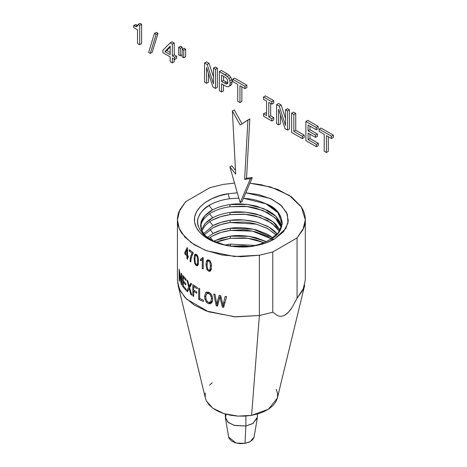 <?xml version="1.0" encoding="UTF-8"?>
<svg xmlns="http://www.w3.org/2000/svg" width="467" height="467" viewBox="0 0 467 467"><rect width="100%" height="100%" fill="white"/><g stroke="black" fill="none" stroke-linecap="round" stroke-linejoin="round"><path stroke-width="0.7" d="M255.157 245.426L230.319 244.089L230.342 246.237L230.319 244.089L255.157 245.426M231.264 246.121L243.12 245.765L249.419 246.43L231.264 246.121M225.135 245.029L230.319 244.089L225.141 245.029M266.237 241.567L255.84 237.685C245.665 235.461 237.131 234.959 230.237 236.191L230.26 238.339L243.138 237.861C246.658 237.983 250.884 238.643 255.811 239.834L263.884 242.618M263.867 242.624L247.685 238.281L230.26 238.339L221.235 240.295L216.023 242.221L230.26 238.339L230.237 236.191L249.115 236.325L266.219 241.579M213.396 241.328L221.195 238.152L230.237 236.191L214.26 240.879M210.243 237.411L213.063 240.919L210.243 237.411M271.251 238.789L252.46 231.142L230.178 230.441L221.084 232.414L213.244 235.613C218.06 233.074 223.705 231.352 230.178 230.441L243.149 229.951C246.699 230.079 250.954 230.739 255.922 231.941L267.106 236.226L271.263 238.783M272.816 237.767L267.159 234.09L255.951 229.787C245.7 227.552 237.102 227.05 230.155 228.293L230.178 230.441L230.155 228.293C223.664 229.209 218.007 230.937 213.185 233.471L207.231 237.557L213.185 233.471L221.043 230.272L230.155 228.293L253.604 229.227L272.81 237.767M208.696 238.526L213.244 235.613M210.033 229.554L213.185 233.471L210.033 229.554M276.195 235.041L267.766 228.632L256.401 224.142L230.091 222.543L230.073 220.395C223.535 221.317 217.838 223.057 212.975 225.619L209.829 221.702L212.975 225.619L220.891 222.391L230.073 220.395L243.873 219.951L257.375 222.257L268.957 227.137L277.223 234.025L275.834 232.449C274.018 230.447 271.193 228.369 267.352 226.221L256.056 221.895C245.73 219.642 237.067 219.146 230.073 220.395L230.091 222.543L243.161 222.047C246.739 222.175 251.03 222.841 256.027 224.043L267.299 228.363L275.763 234.58M230.091 222.543L220.932 224.534L213.034 227.756C217.885 225.199 223.576 223.459 230.091 222.543M212.975 225.619L203.454 233.792L212.975 225.619M204.272 234.848L213.034 227.756M280.089 230.266L276.085 224.627C274.257 222.607 271.409 220.517 267.544 218.358L256.167 214.003C245.765 211.738 237.038 211.236 229.986 212.497L230.009 214.645L243.173 214.143C246.78 214.271 251.1 214.937 256.138 216.151L267.492 220.5L276.015 226.758L279.441 231.288M279.435 231.299L271.829 223.185L259.833 217.248L245.198 214.3L230.009 214.645L220.786 216.647L212.824 219.899C217.715 217.318 223.442 215.567 230.009 214.645L229.986 212.497L245.677 212.187L260.709 215.392L272.804 221.726L280.077 230.284M212.765 217.762C217.663 215.176 223.407 213.419 229.986 212.497C223.407 213.419 217.663 215.176 212.765 217.762C210.815 218.568 208.235 220.517 205.025 223.6L201.37 229.898L205.305 223.319L212.765 217.762L209.619 213.845L212.765 217.762M201.802 230.961L205.095 225.724C208.3 222.648 210.874 220.704 212.824 219.899M281.379 227.557L275.174 217.861L262.944 210.459L246.926 206.56L229.927 206.747C223.308 207.681 217.54 209.444 212.613 212.047C217.54 209.444 223.308 207.681 229.927 206.747L243.19 206.239C246.821 206.361 251.17 207.039 256.243 208.259L267.684 212.637L276.271 218.935L279.19 222.613L281.385 227.528M254.083 437.1L252.594 439.85L249.39 442.056L244.971 443.393L239.997 443.65L235.24 442.786L231.41 440.941L229.099 438.39L228.62 436.884M281.718 226.501L280.346 222.426L276.341 216.805C274.497 214.773 271.631 212.666 267.731 210.494L256.272 206.11C245.794 203.828 237.002 203.326 229.904 204.599L229.927 206.747L229.904 204.599C223.273 205.533 217.494 207.301 212.561 209.905C210.594 210.722 207.99 212.683 204.762 215.789C202.433 218.638 201.149 220.967 200.915 222.794L200.6 226.063L201.435 230.12L203.338 233.64L206.274 236.932M251.386 246.208L252.875 245.928L251.374 246.214M200.687 227.044L200.991 224.907C201.23 223.086 202.509 220.757 204.832 217.914C208.06 214.814 210.652 212.859 212.613 212.047M206.507 293.801L208.521 293.445L210.045 294.519L211.096 296.428L211.463 298.909L210.611 301.962L208.504 302.435L206.478 300.55L205.69 297.076L206.507 293.801L208.521 293.445L210.045 294.519L210.973 293.982L210.045 294.519L211.096 296.428L212.053 295.874L211.096 296.428L211.463 298.909L212.625 298.238L211.463 298.909L210.611 301.962L212.538 300.853L210.138 302.353L208.504 302.435L206.478 300.55L205.69 297.076L206.507 293.801L208.93 292.342M208.726 270.13L207.529 268.805L207.05 264.982L207.576 261.409L208.714 261.012L209.934 262.326L210.436 266.143L209.934 269.628L211.393 268.788L209.49 270.078L208.726 270.13L207.529 268.805L207.05 264.982L207.576 261.409L209.391 260.207M195.334 263.108L194.955 259.226L195.375 255.718L196.28 255.449L197.261 256.903L197.664 260.779L197.261 264.205L196.292 264.573L195.334 263.108L194.955 259.226L195.375 255.718L197.074 254.994L196.28 255.449L197.261 256.903L197.915 256.529L197.261 256.903L197.664 260.779L198.533 260.277L197.664 260.779L197.261 264.205L198.428 263.528L196.905 264.602L198.399 263.738M185.376 253.231L186.934 249.752L186.934 254.772L185.376 253.231L186.934 249.752L187.576 249.384L186.934 249.752L186.934 254.772L185.376 253.231M254.095 437.03L250.365 441.56L244.971 443.393L245.881 425.974L252.641 423.674L257.323 417.994L254.095 437.03M244.971 443.393L235.981 443.008L228.643 437.03L225.415 417.994L228.515 422.623L234.615 425.49L245.881 425.974L244.971 443.393M226.11 414.264L225.415 417.994M205.859 236.547L201.335 229.793L200.962 222.578L204.861 215.701L212.561 209.905L209.006 205.492L212.561 209.905C217.494 207.301 223.273 205.533 229.904 204.599L247.387 204.458L263.75 208.626L275.974 216.437L281.712 226.536M270.282 239.367C265.332 242.396 259.529 244.58 252.875 245.928C259.529 244.58 265.332 242.396 270.282 239.367L278.274 232.84L282.156 224.37L278.186 212.397L265.962 203.81C270.195 205.708 273.966 208.416 277.281 211.93C279.786 214.511 281.403 217.891 282.121 222.076L282.22 223.763L277.929 212.689L265.962 203.81L243.494 198.271L248.8 198.802C254.287 199.45 260.008 201.119 265.962 203.81C285.039 210.313 287.602 231.393 270.282 239.367L274.584 238.981L270.282 239.367M208.521 293.445L209.689 292.774L208.521 293.445M207.576 261.409L209.701 260.44L208.714 261.012L209.934 262.326L210.751 261.853L209.934 262.326L210.436 266.143L211.528 265.513L210.436 266.143L209.934 269.628M187.576 254.404L186.934 254.772L187.576 254.404M257.399 414.054L257.399 417.095L253.061 423.429L245.881 425.974L245.881 416.044L245.881 425.974L234.02 425.32L227.855 422.075L225.339 417.095L225.339 414.054M198.183 226.343C197.337 222.993 197.29 220.284 198.037 218.217C200.623 211.732 204.978 207.091 211.107 204.307C216.449 201.551 222.578 199.701 229.507 198.749L228.147 193.787L237.318 192.789L228.147 193.787L229.507 198.749L238.847 198.125L229.507 198.749C222.578 199.701 216.449 201.551 211.107 204.307C196.432 212.97 193.758 222.899 203.075 234.09C212.421 243.92 234.574 249.232 254.404 245.776C262.016 244.498 268.741 242.233 274.584 238.981L285.962 228.322L288.302 220.844L286.656 212.619L280.451 204.768L270.381 198.481L245.829 192.813L258.572 194.576L271.812 199.158L281.764 205.976L287.351 214.283L287.97 223.191L283.557 231.731L274.584 238.981C268.741 242.233 262.016 244.498 254.404 245.776C246.15 247.434 236.255 247.154 224.732 244.942L212.211 240.523L203.052 234.072M277.357 398.077L276.026 401.509L273.242 405.292L269.231 408.689L264.153 411.567L258.198 413.82L251.596 415.356L244.597 416.12L237.481 416.085L230.511 415.245L223.956 413.639L218.071 411.322L213.086 408.392L209.181 404.953L206.519 401.141L205.387 398.082M205.194 397.102L205.258 392.992M209.496 385.182L212.158 382.771M276.219 389.332L277.544 393.372L277.48 397.481M304.7 285.209L277.34 398.141L268.42 409.232L251.596 415.356L259.372 315.517L272.781 312.254L277.847 315.75C280.218 316.632 282.576 316.392 284.923 315.032L288.46 312.149L292.003 307.578L297.07 298.226L303.964 287.643M305.313 219.811L305.313 280.095L302.937 290.065L297.07 298.226L297.07 237.942L302.937 229.776L305.313 219.811L301.396 207.079L289.242 195.334L270.714 187.004L249.938 183.222L260.697 184.617L277.643 189.404L291.437 196.84L300.865 206.28C303.194 209.695 304.612 213.232 305.114 216.898C305.616 220.558 305.184 224.178 303.813 227.768L297.07 237.942L297.07 298.226L292.003 307.578C289.633 311.191 287.269 313.678 284.923 315.032C282.582 316.387 280.223 316.626 277.847 315.75L272.781 312.254L272.781 251.964L297.07 237.942L272.781 251.964L272.781 312.254L259.372 315.517L251.596 415.356L238.047 416.12L223.956 413.639L212.73 408.135L206.519 401.141L205.398 398.141L178.044 285.209M234.545 183.099L223.366 184.383L209.957 187.652L223.366 184.383L234.545 183.099M228.147 193.787C214.429 194.972 187.127 208.078 196.298 227.441C206.7 246.599 241.941 249.109 254.591 245.829L254.591 245.829C262.25 244.51 268.91 242.227 274.584 238.981L265.332 243.132L254.591 245.829L245.549 246.815L236.337 246.769L227.324 245.683L218.854 243.605L211.242 240.61L204.791 236.822L199.748 232.373L196.298 227.441L194.587 222.222L194.669 216.904L196.549 211.703L200.15 206.805L205.334 202.415L211.907 198.691L219.607 195.778L228.147 193.787M210.594 303.708L212.129 302.149L212.678 299.277L212.152 296.136L210.658 293.62L208.516 292.179L205.667 292.704L204.599 296.615L205.054 299.581L206.414 302.184L207.301 301.67L206.414 302.184L208.51 303.702L212.392 301.46L208.51 303.702L210.594 303.708L212.129 302.149L212.678 299.277L212.152 296.136L210.658 293.62L208.516 292.179L206.198 292.272L206.875 292.003L205.667 292.704L204.599 296.615L205.737 295.961L204.599 296.615L205.054 299.581L205.918 299.084L205.054 299.581L206.414 302.184L208.51 303.702L210.915 303.556M207.202 259.996L206.315 261.532L208.982 259.985L206.315 261.532L206.017 264.591L206.828 269.424L208.726 271.257L210.278 271.123L211.224 269.558L211.347 263.797L209.928 260.65L208.726 259.885L207.202 259.996L206.315 261.532L206.017 264.591L207.074 263.983L206.017 264.591L206.828 269.424L207.605 268.974L206.828 269.424L208.726 271.257L211.125 269.868L208.726 271.257L210.278 271.123L211.224 269.558L211.347 263.797L209.928 260.65L208.726 259.885L207.313 259.926M195.078 254.258L194.371 255.688L196.502 254.457L194.371 255.688L194.138 258.712L194.78 263.645L196.292 265.694L197.535 265.741L198.294 264.281L198.393 258.537L197.255 255.233L196.292 254.322L195.078 254.258L194.371 255.688L194.138 258.712L194.972 258.233L194.138 258.712L194.78 263.645L195.399 263.283L194.78 263.645L196.292 265.694L198.212 264.585L196.292 265.694L197.535 265.741L198.294 264.281L198.393 258.537L197.255 255.233L196.292 254.322L195.171 254.2M185.568 253.435L184.804 253.873L186.934 256.027L187.775 255.542L186.934 256.027L186.934 258.695L187.576 259.284L187.576 256.617L188.3 257.253L188.3 255.998L187.576 255.361L187.576 248.146L187.051 247.668L184.804 252.624L184.804 253.873L185.568 253.435M185.93 251.97L184.804 252.624L185.93 251.97M188.3 256.196L187.576 256.617L188.3 256.196M187.576 258.327L186.934 258.695L187.576 258.327M193.11 252.548L189.258 249.728L189.258 251.042L192.135 253.202L191.067 255.356L190.326 258.379L190.057 261.351L190.793 261.911L191.067 259.057L191.937 255.823L193.11 253.616L193.11 252.548L189.258 249.728L189.258 251.042L190.221 250.487L189.258 251.042L192.135 253.202L193.11 252.635L192.135 253.202L191.067 255.356L192.527 254.509L191.067 255.356L190.326 258.379L191.324 257.802L190.326 258.379L190.057 261.351L190.845 260.895L190.057 261.351L190.793 261.911L191.067 259.057L191.937 255.823L193.11 253.616L193.11 252.548M201.382 260.358L202.264 259.815L202.264 268.531L203.209 268.945L203.209 257.761L202.596 257.498L201.767 258.613L203.209 257.784L200.425 259.29L200.425 260.615L203.209 259.01L200.425 260.615L203.209 259.273L202.264 259.815L202.264 268.531L203.209 267.988L202.264 268.531L203.209 268.945L203.209 257.761L202.596 257.498L201.767 258.613L200.425 259.29L200.425 260.615L201.785 260.166M179.497 280.171L179.153 280.369L179.497 281.163L179.497 272.407L181.173 284.292L181.669 285.063L181.669 273.925L181.202 273.201L181.202 281.951L179.153 269.231L179.153 280.369L179.497 280.171M181.669 281.683L181.202 281.951L181.669 281.683M181.669 284.006L181.173 284.292L181.669 284.006M179.795 272.238L179.497 272.407L179.795 272.238M183.408 286.119L182.702 286.528L186.088 290.392L186.088 289.079L183.257 285.927L183.257 282.138L185.79 284.987L185.79 283.679L183.257 280.83L183.257 277.416L185.971 280.457L185.971 279.143L182.702 275.39L182.702 286.528L183.408 286.119M183.992 276.995L183.257 277.416L183.992 276.995M183.986 281.718L183.257 282.138L183.986 281.718M188.382 290.013L186.695 290.988L187.524 291.752L189.147 288.425L190.84 294.467L191.82 295.173L189.596 287.619L191.657 283.918L190.799 283.294L189.188 286.265L187.757 280.819L186.928 280.072L188.75 287.012L186.695 290.988L188.382 290.013M190.478 286.014L188.75 287.012L190.478 286.014M190.886 285.279L189.188 286.265L190.886 285.279M191.429 284.315L189.631 285.355L191.429 284.315M191.488 294.093L190.84 294.467L191.488 294.093M189.993 289.02L189.392 289.365L189.993 289.02M189.73 288.086L189.147 288.425L189.73 288.086M193.665 295.389L192.83 295.874L193.665 296.422L193.665 291.361L196.765 293.229L196.765 291.916L193.665 290.048L193.665 286.598L197.267 288.746L197.267 287.433L192.83 284.736L192.83 295.874L193.665 295.389M194.751 285.967L193.665 286.598L194.751 285.967M194.751 290.731L193.665 291.361L194.751 290.731M199.929 298.641L198.708 299.341L203.361 301.53L203.361 300.211L199.666 298.512L199.666 288.688L198.708 288.203L198.708 299.341L199.929 298.641M177.588 282.722L180.326 291.093L186.654 299.201L208.51 311.763L235.526 316.859L259.372 315.517L259.372 255.233L272.781 251.964L259.372 255.233L240.68 256.722L222.047 255L205.095 250.213L191.301 242.776L181.873 233.337C179.544 229.922 178.125 226.384 177.623 222.718C177.121 219.058 177.559 215.439 178.925 211.849L185.673 201.674L209.957 187.652L185.673 201.674L179.801 209.841L177.425 219.811L179.2 228.445L184.804 237.026L194.149 244.702L206.432 250.726L234.457 256.511L259.372 255.233L259.372 315.517L234.457 316.795L206.432 311.016L194.149 304.986L184.804 297.31L179.2 288.729L177.425 280.095L177.425 219.811M219.887 296.819L222.339 307.082L223.664 307.315L226.594 296.621L225.158 296.411L222.981 305.64L220.722 295.64L219.128 295.313L216.851 304.379L215.018 294.338L213.769 294L216.233 305.786L217.523 306.095L219.887 296.819L220.873 296.253L219.887 296.819L220.202 298.191L221.206 297.607L220.202 298.191L222.339 307.082L223.985 306.136L222.339 307.082L223.664 307.315L226.594 296.621M199.666 298.512L199.666 288.688L198.708 288.203L198.708 299.341L203.361 301.53L203.361 300.211L199.666 298.512M196.765 293.229L196.765 291.916L193.665 290.048L193.665 286.598L197.267 288.746L197.267 287.433L192.83 284.736L192.83 295.874L193.665 296.422L193.665 291.361L196.765 293.229M189.147 288.425L190.84 294.467L191.82 295.173L189.596 287.619L191.657 283.918L190.799 283.294L189.188 286.265L187.757 280.819L186.928 280.072L188.75 287.012L186.695 290.988L187.524 291.752L189.147 288.425M183.257 285.927L183.257 282.138L185.79 284.987L185.79 283.679L183.257 280.83L183.257 277.416L185.971 280.457L185.971 279.143L182.702 275.39L182.702 286.528L186.088 290.392L186.088 289.079L183.257 285.927M181.173 284.292L181.669 285.063L181.669 273.925L181.202 273.201L181.202 281.951L179.153 269.231L179.153 280.369L179.497 281.163L179.497 272.407L181.173 284.292M187.576 259.284L187.576 256.617L188.3 257.253L188.3 255.998L187.576 255.361L187.576 248.146L187.051 247.668L184.804 252.624L184.804 253.873L186.934 256.027L186.934 258.695L187.576 259.284M213.769 294L216.233 305.786L217.838 304.858L216.233 305.786L217.523 306.095L219.595 298.063M225.158 296.411L223.5 303.305L224.989 302.447L223.5 303.305L222.981 305.64L224.329 304.863L222.981 305.64L222.175 301.554M220.722 295.64L219.128 295.313L217.278 302.423L218.673 301.618L217.278 302.423L216.851 304.379L218.153 303.626L216.851 304.379L216.449 302.003M141.606 43.612L141.606 24.29L139.983 23.35L138.08 24.447L139.709 25.387L139.709 44.709L141.606 43.612L141.606 24.29L139.709 25.387L141.606 24.29L139.983 23.35L138.08 24.447L137.648 25.883L138.08 24.447L139.709 25.387L139.709 44.709L137.531 43.454L137.531 29.795L133.655 27.559L133.655 25.592L136.79 26.52L137.648 25.883L136.79 26.52L135.471 26.421L137.368 25.329L135.553 24.5L133.655 25.592L135.553 24.5L137.368 25.329L135.471 26.421L133.655 25.592L133.655 27.559L137.531 29.795L137.531 43.454L139.709 44.709L141.606 43.612M137.806 25.358L137.368 25.329L137.806 25.358M152.189 52.292L157.986 33.355L156.305 32.392L154.408 33.484L156.083 34.453L150.292 53.39L152.189 52.292L157.986 33.355L156.083 34.453L157.986 33.355L156.305 32.392L154.408 33.484L148.64 52.438L154.408 33.484L156.083 34.453L150.292 53.39L148.64 52.438L150.292 53.39L152.189 52.292M182.188 47.167L180.291 48.259L180.291 55.783L182.188 54.686L180.291 55.783L178.663 54.843L180.291 55.783L180.291 48.259L182.188 47.167L180.56 46.227L178.663 47.319L180.291 48.259L178.663 47.319L178.663 54.843L178.663 47.319L180.56 46.227L182.188 47.167L182.188 49.292L182.188 47.167M185.632 49.158L183.735 50.249L183.735 57.774L185.632 56.676L185.632 49.158L184.033 48.229L182.13 49.327L183.735 50.249L185.632 49.158L184.033 48.229L182.13 49.327L182.13 56.846L183.735 57.774L182.13 56.846L182.13 49.327L183.735 50.249L183.735 57.774L185.632 56.676L185.632 49.158M208.451 82.204L208.451 73.36L208.451 82.204L206.554 83.301L208.451 82.204M217.383 87.358L217.383 68.176L215.369 67.014L213.472 68.112L215.48 69.268L215.48 88.456L212.917 86.979L206.554 67.569L206.554 83.301L206.554 67.569L212.917 86.979L215.48 88.456L217.383 87.358L215.48 88.456L215.48 69.268L217.383 68.176L215.48 69.268L213.472 68.112L215.369 67.014L217.383 68.176L217.383 87.358M213.472 76.903L209.07 63.378L206.461 61.872L204.564 62.969L207.173 64.475L213.472 83.838L213.472 68.112L213.472 83.838L207.173 64.475L209.07 63.378L207.173 64.475L204.564 62.969L206.461 61.872L209.07 63.378L213.472 76.903M204.564 82.151L204.564 62.969L204.564 82.151L206.554 83.301L204.564 82.151M223.483 90.884L223.483 84.976L223.483 90.884L221.586 91.981L223.483 90.884M230.354 85.648L231.626 84.498L232.058 82.174L231.72 79.606L230.762 77.312L229.18 75.35L227.026 73.745L221.282 70.429L219.385 71.521L227.283 76.442L228.865 78.409L229.822 80.703L230.155 83.272L229.723 85.595L228.456 86.739L226.495 86.576L221.586 83.879L221.586 91.981L221.586 83.879L226.495 86.576L228.456 86.739L231.626 84.498L229.723 85.595L230.155 83.272L232.058 82.174L230.155 83.272L229.822 80.703L231.72 79.606L229.822 80.703L228.865 78.409L230.762 77.312L228.865 78.409L227.283 76.442L229.18 75.35L227.283 76.442L225.129 74.843L227.026 73.745L225.129 74.843L219.385 71.521L221.282 70.429L227.026 73.745L229.18 75.35L230.762 77.312L231.72 79.606L232.058 82.174L231.626 84.498L230.354 85.648M227.768 82.77L223.483 80.435L223.483 76.244L223.483 80.435L221.586 81.532L225.87 83.867L226.974 84.007L227.622 83.412L227.861 81.947L227.02 78.976L225.97 77.843L221.586 75.146L221.586 81.532L223.483 80.435L226.262 82.04L224.364 83.132L226.262 82.04L227.768 82.77L225.87 83.867L227.768 82.77M219.385 90.709L219.385 71.521L219.385 90.709L221.586 91.981L219.385 90.709M221.586 81.532L221.586 75.146L225.97 77.843L227.02 78.976L227.861 81.947L227.622 83.412L226.974 84.007L225.87 83.867L221.586 81.532M241.848 101.485L241.848 86.815L241.848 101.485L239.95 102.582L241.848 101.485M246.874 87.527L246.874 85.204L234.592 78.112L232.694 79.209L244.977 86.302L244.977 88.619L239.95 85.718L239.95 102.582L239.95 85.718L244.977 88.619L246.874 87.527L244.977 88.619L244.977 86.302L246.874 85.204L244.977 86.302L232.694 79.209L234.592 78.112L246.874 85.204L246.874 87.527M232.694 81.532L232.694 79.209L232.694 81.532L237.744 84.445L232.694 81.532M237.744 101.31L237.744 84.445L237.744 101.31L239.95 102.582L237.744 101.31M266.569 113.434L265.402 112.763L263.505 113.86L265.402 112.763L266.569 113.434M273.738 119.896L273.738 117.573L270.673 115.804L270.673 103.458L270.673 115.804L268.77 116.902L271.835 118.671L271.835 120.994L263.505 116.184L263.505 113.86L263.505 116.184L271.835 120.994L273.738 119.896L271.835 120.994L271.835 118.671L273.738 117.573L271.835 118.671L268.77 116.902L270.673 115.804L273.738 117.573L273.738 119.896M273.738 103.032L273.738 100.709L265.402 95.898L263.505 96.996L271.835 101.806L271.835 104.129L268.77 102.361L268.77 116.902L268.77 102.361L271.835 104.129L273.738 103.032L271.835 104.129L271.835 101.806L273.738 100.709L271.835 101.806L263.505 96.996L265.402 95.898L273.738 100.709L273.738 103.032M263.505 99.319L263.505 96.996L263.505 99.319L266.569 101.088L263.505 99.319M266.569 115.629L266.569 101.088L266.569 115.629L263.505 113.86L266.569 115.629M280.509 123.808L280.509 114.964L280.509 123.808L278.612 124.905L280.509 123.808M289.441 128.962L289.441 109.78L287.427 108.618L285.53 109.716L287.544 110.877L287.544 130.06L284.981 128.583L278.612 109.173L278.612 124.905L278.612 109.173L284.981 128.583L287.544 130.06L289.441 128.962L287.544 130.06L287.544 110.877L289.441 109.78L287.544 110.877L285.53 109.716L287.427 108.618L289.441 109.78L289.441 128.962M285.53 118.507L281.134 104.982L278.525 103.476L276.627 104.573L279.237 106.079L285.53 125.442L285.53 109.716L285.53 125.442L279.237 106.079L281.134 104.982L279.237 106.079L276.627 104.573L278.525 103.476L281.134 104.982L285.53 118.507M276.627 123.755L276.627 104.573L276.627 123.755L278.612 124.905L276.627 123.755M304.21 137.491L304.21 135.167L295.739 130.275L295.739 113.411L293.533 112.144L291.636 113.236L293.836 114.508L293.836 131.373L302.312 136.265L304.21 135.167L295.739 130.275L293.836 131.373L295.739 130.275L295.739 113.411L293.836 114.508L295.739 113.411L293.533 112.144L291.636 113.236L291.636 132.424L291.636 113.236L293.836 114.508L293.836 131.373L302.312 136.265L302.312 138.588L304.21 137.491L304.21 135.167L302.312 136.265L302.312 138.588L291.636 132.424L302.312 138.588L304.21 137.491M318.313 145.634L318.313 143.311L309.983 138.501L309.983 134.198L309.983 138.501L308.08 139.598L316.416 144.408L318.313 143.311L309.983 138.501L308.08 139.598L308.08 133.101L308.08 139.598L316.416 144.408L316.416 146.731L318.313 145.634L318.313 143.311L316.416 144.408L316.416 146.731L305.879 140.649L305.879 121.461L316.223 127.433L316.223 129.756L308.08 125.057L308.08 130.807L315.505 135.091L315.505 137.386L308.08 133.101L315.505 137.386L317.402 136.288L317.402 133.994L309.983 129.709L309.983 126.154L309.983 129.709L308.08 130.807L309.983 129.709L317.402 133.994L315.505 135.091L317.402 133.994L317.402 136.288L315.505 137.386L315.505 135.091L308.08 130.807L308.08 125.057L316.223 129.756L318.12 128.659L318.12 126.335L307.776 120.363L305.879 121.461L307.776 120.363L318.12 126.335L316.223 127.433L318.12 126.335L318.12 128.659L316.223 129.756L316.223 127.433L305.879 121.461L305.879 140.649L316.416 146.731L318.313 145.634M328.319 151.407L328.319 136.738L328.319 151.407L326.421 152.505L328.319 151.407M333.345 137.45L333.345 135.126L321.068 128.04L319.165 129.131L331.447 136.224L331.447 138.547L326.421 135.646L326.421 152.505L326.421 135.646L331.447 138.547L333.345 137.45L331.447 138.547L331.447 136.224L333.345 135.126L331.447 136.224L319.165 129.131L321.068 128.04L333.345 135.126L333.345 137.45M319.165 131.455L319.165 129.131L319.165 131.455L324.221 134.373L319.165 131.455M324.221 151.232L324.221 134.373L324.221 151.232L326.421 152.505L324.221 151.232M174.249 61.79L174.249 59.233L174.249 61.79L172.346 62.887L174.249 61.79M176.619 58.404L176.619 56.198L174.249 54.826L174.249 43.022L172.066 41.767L170.169 42.859L172.346 44.12L172.346 55.923L174.716 57.289L174.716 59.502L172.346 58.136L172.346 62.887L172.346 58.136L174.716 59.502L176.619 58.404L174.716 59.502L174.716 57.289L176.619 56.198L174.716 57.289L172.346 55.923L174.249 54.826L172.346 55.923L172.346 44.12L174.249 43.022L172.346 44.12L170.169 42.859L172.066 41.767L174.249 43.022L174.249 54.826L176.619 56.198L176.619 58.404M170.192 52.485L166.801 50.529L170.192 46.974L166.801 50.529L164.904 51.627L166.801 50.529L170.192 52.485M170.192 46.081L164.904 51.627L170.192 54.68L170.192 46.081L170.192 54.68L164.904 51.627L170.192 46.081M162.89 50.243L170.169 42.859L162.89 50.243L162.89 52.672L162.89 50.243M170.192 56.892L162.89 52.672L170.192 56.892L170.192 61.644L170.192 56.892M170.192 61.644L172.346 62.887L170.192 61.644M231.784 165.756L229.887 166.853L240.161 202.701L242.064 201.61L252.338 177.623L250.435 178.721L240.161 202.701L242.064 201.61L252.338 177.623L246.529 178.213L244.626 179.31L250.435 178.721L252.338 177.623L246.529 178.213L249.839 118.875L247.942 119.972L244.626 179.31L246.529 178.213L249.839 118.875L240.161 125.028L247.942 119.972L244.626 179.31L250.435 178.721L240.161 202.701L229.887 166.853L231.784 165.756L235.502 170.426L231.784 165.756M240.161 125.028L232.385 110.988L234.282 109.891L242.064 123.93L234.282 109.891L232.385 110.988L235.695 174.15L229.887 166.853L235.695 174.15L232.385 110.988L240.161 125.028M210.138 302.353L212.514 300.981M209.502 270.066L211.358 268.998M195.667 255.396L196.823 254.725M201.289 258.957L203.209 257.848"/></g></svg>
